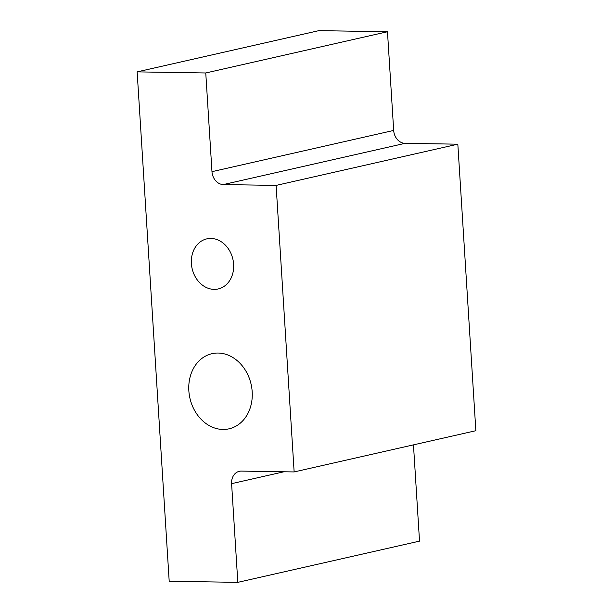 <?xml version="1.0" encoding="UTF-8"?>
<svg xmlns="http://www.w3.org/2000/svg" width="613" height="613" viewBox="0 0 613 613"><rect width="100%" height="100%" fill="white"/><g stroke="black" fill="none" stroke-linecap="round" stroke-linejoin="round"><path stroke-width="0.92" d="M294.14 471.933L475.857 430.709L457.827 144.185L276.111 185.41L294.14 471.933L241.361 471.09A12.842 10.459 77.2 0 0 239.315 471.305A12.842 10.459 77.2 0 0 231.599 483.657L237.813 582.35L419.522 541.126L413.469 444.862M237.813 582.35L169.196 581.254L137.143 71.874L318.86 30.65L387.477 31.746L393.684 130.439A12.842 10.459 77.2 0 0 405.047 143.342L457.827 144.185M137.143 71.874L205.761 72.97L387.477 31.746M222.917 429.452A38.527 31.37 77.2 0 1 189.233 394.481A38.527 31.37 77.2 0 1 211.991 353.678A38.527 31.37 77.2 0 1 218.113 353.042A38.527 31.37 77.2 0 1 251.797 388.014A38.527 31.37 77.2 0 1 229.04 428.816A38.527 31.37 77.2 0 1 222.917 429.452M214.106 289.374A25.685 20.919 77.2 0 1 191.647 266.057A25.685 20.919 77.2 0 1 206.819 238.855A25.685 20.919 77.2 0 1 210.903 238.434A25.685 20.919 77.2 0 1 233.361 261.751A25.685 20.919 77.2 0 1 218.182 288.953A25.685 20.919 77.2 0 1 214.106 289.374M205.761 72.97L211.975 171.663L393.684 130.439M276.111 185.41L223.331 184.567A12.842 10.459 77.2 0 1 211.975 171.663M231.599 483.657L283.98 471.772M223.331 184.567L405.047 143.342"/></g></svg>
